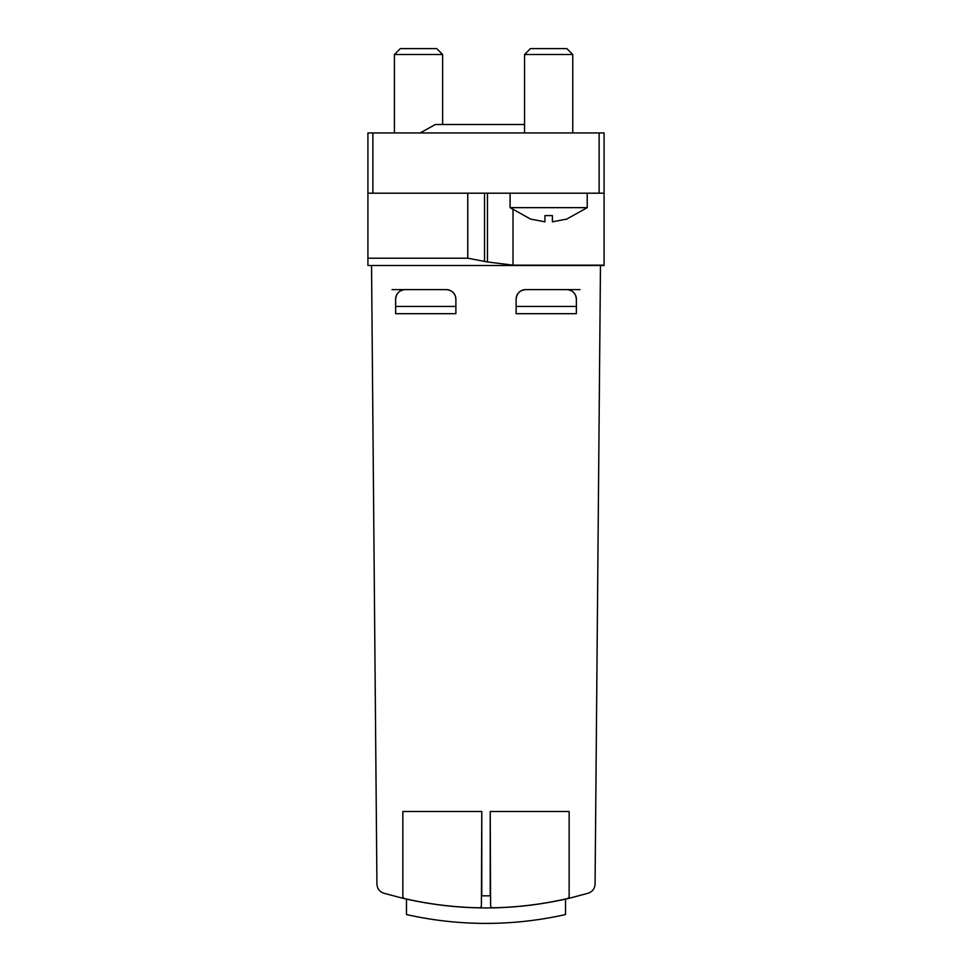 <?xml version="1.0" encoding="UTF-8"?>
<svg xmlns="http://www.w3.org/2000/svg" width="972" height="972" viewBox="0 0 972 972"><rect width="100%" height="100%" fill="white"/><g stroke="black" fill="none" stroke-linecap="round" stroke-linejoin="round"><path stroke-width="1.46" d="M569.142 898.286L588.157 893.244C592.458 891.701 594.767 888.639 595.071 884.083L600.465 265.49L371.535 265.49L376.929 884.083C377.233 888.639 379.542 891.701 383.843 893.244L402.858 898.286C458.286 911.141 513.714 911.141 569.142 898.286L569.142 811.499L490.216 811.499L490.216 895.832L481.784 895.832L481.784 811.499L402.858 811.499L402.858 898.286M455.88 306.459L455.88 313.689L395.628 313.689L395.628 306.459L455.88 306.459L455.88 299.23C455.297 293.386 452.077 290.178 446.233 289.595A9.635 9.635 0 0 1 455.88 299.23L455.88 313.689L395.628 313.689L395.628 299.23A9.635 9.635 0 0 1 405.263 289.595C399.419 290.178 396.212 293.386 395.628 299.23M392.008 289.595L446.233 289.595M576.372 306.459L576.372 313.689L516.12 313.689L516.12 299.23A9.635 9.635 0 0 1 525.767 289.595L566.737 289.595A9.635 9.635 0 0 1 576.372 299.23L576.372 313.689L516.12 313.689L516.12 306.459L576.372 306.459L576.372 299.23C575.788 293.386 572.581 290.178 566.737 289.595L579.992 289.595M525.767 289.595C519.923 290.178 516.703 293.386 516.12 299.23M565.522 899.124L565.522 914.543A361.487 361.487 0 0 1 406.478 914.543L406.478 899.124M490.216 811.499L490.581 905.382A2.406 2.406 180 0 0 493.035 907.787A361.487 361.438 180 0 0 567.271 898.602A2.406 2.406 180 0 0 569.142 896.257L569.142 811.499M490.581 895.807L490.581 904.64M481.419 904.64L481.784 811.499M402.858 811.499L402.858 896.257A2.406 2.406 180 0 0 404.729 898.602A361.487 361.438 180 0 0 478.965 907.787A2.406 2.406 180 0 0 481.419 905.382L481.419 895.807M566.312 219.162L552.388 221.835L552.388 215.602L544.928 215.602L544.928 221.835L531.004 219.162M530.906 219.259L510.093 207.656L587.222 207.656L587.222 193.197M600.465 265.49L604.086 265.49L604.086 193.197L367.914 193.197L367.914 258.212L467.763 258.212L487.458 261.966L487.458 193.197M367.914 193.197L367.914 132.945L604.086 132.945L604.086 193.197M371.535 265.49L367.914 265.49L367.914 258.212M487.458 261.966L513.022 265.162L604.086 265.162M467.763 258.212L467.763 193.197M524.564 124.513L435.395 124.513L420.098 132.945M530.469 48.6L566.846 48.6L572.751 54.517L524.564 54.517L530.469 48.6M572.751 132.945L572.751 54.517M400.343 48.6L436.707 48.6L442.625 54.517L394.425 54.517L400.343 48.6M442.625 124.513L442.625 54.517M599.117 132.945L599.117 193.197M372.883 132.945L372.883 193.197M484.542 261.091L484.542 193.197M513.022 265.162L513.022 210.001M566.409 219.259L587.222 207.656M524.564 132.945L524.564 54.517M510.093 207.656L510.093 193.197M394.425 132.945L394.425 54.517"/></g></svg>
